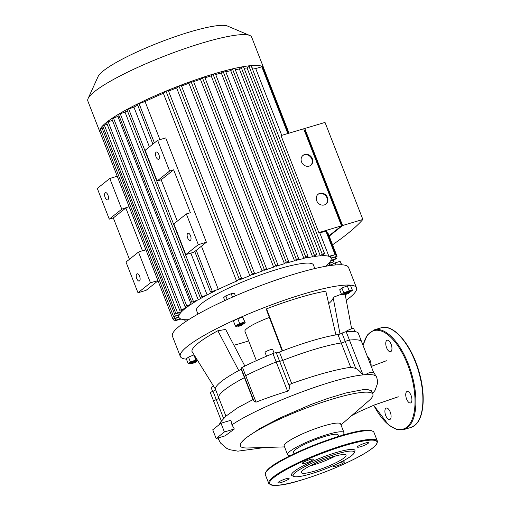 <?xml version="1.0" encoding="UTF-8"?>
<svg xmlns="http://www.w3.org/2000/svg" width="511" height="511" viewBox="0 0 511 511"><rect width="100%" height="100%" fill="white"/><g stroke="black" fill="none" stroke-linecap="round" stroke-linejoin="round"><path stroke-width="0.77" d="M145.948 249.86L142.537 250.875L125.815 207.977L113.321 217.942L109.277 219.149L121.771 209.184L129.104 206.668M177.291 221.148L161.163 179.789L157.12 180.996L145.143 150.272L157.637 140.314L165.724 137.9L206.399 242.24L193.912 252.204L185.825 254.612L173.849 223.895L186.336 213.93L198.319 244.654L206.399 242.24M138.494 252.083L126 262.041L137.983 292.765L150.47 282.807L138.494 252.083L145.827 249.56M150.47 282.807L157.925 280.584M121.771 209.184L109.788 178.467L117.243 176.238M129.443 259.294L113.321 217.942M136.82 273.934A3.781 1.705 73.4 0 1 137.095 273.787A3.781 1.705 73.4 0 1 139.81 276.924A3.781 1.705 73.4 0 1 139.254 281.037A3.781 1.705 73.4 0 1 136.641 278.227A3.781 1.705 73.4 0 1 136.82 273.934M109.788 178.467L97.301 188.425L109.277 219.149M105.177 192.781A3.781 1.705 73.4 0 1 105.451 192.634A3.781 1.705 73.4 0 1 108.166 195.77A3.781 1.705 73.4 0 1 107.617 199.884A3.781 1.705 73.4 0 1 105.004 197.067A3.781 1.705 73.4 0 1 105.177 192.781M137.983 292.765L146.063 290.35L158.02 280.82M161.163 179.789L173.657 169.831L190.379 212.723L186.336 213.93M157.12 180.996L169.614 171.038L173.657 169.831M157.637 140.314L169.614 171.038M198.319 244.654L185.825 254.612M187.729 233.342A3.781 1.705 -106.6 0 0 187.55 237.628A3.781 1.705 -106.6 0 0 190.162 240.445A3.781 1.705 -106.6 0 0 190.718 236.331A3.781 1.705 -106.6 0 0 188.003 233.195A3.781 1.705 -106.6 0 0 187.729 233.342M156.085 152.189A3.781 1.705 -106.6 0 0 155.912 156.475A3.781 1.705 -106.6 0 0 158.525 159.291A3.781 1.705 -106.6 0 0 159.074 155.178A3.781 1.705 -106.6 0 0 156.36 152.042A3.781 1.705 -106.6 0 0 156.085 152.189M256.375 360.657L244.922 331.294A25.211 4.024 -21.3 0 1 246.851 328.573A25.211 4.024 -21.3 0 1 269.367 317.472M241.486 369.102A3.149 0.505 -21.3 0 1 241.198 369.261A73.737 11.766 158.7 0 0 238.758 370.558A73.737 11.766 158.7 0 0 215.45 389.146L191.951 351.415A81.932 13.075 -21.3 0 1 217.852 330.764L225.632 329.435L244.878 366.074M238.758 370.558L217.852 330.764M233.923 345.219A69.33 11.063 158.7 0 0 248.672 340.901M351.651 328.854L345.161 294.393M328.682 303.643A69.33 11.063 158.7 0 0 333.108 297.364L341.431 294.176M340.013 334.009L333.108 297.364M358.147 332.853A3.149 0.505 158.7 0 0 358.147 332.802A3.149 0.505 158.7 0 0 358.115 332.763A80.042 12.775 158.7 0 0 346.183 331.703A3.149 0.505 158.7 0 0 342 333.153A3.149 0.505 -21.3 0 1 337.963 334.584A73.737 11.766 158.7 0 0 335.912 334.916A73.737 11.766 158.7 0 0 282.602 350.821A73.737 11.766 158.7 0 0 279.421 352.053A3.149 0.505 -21.3 0 1 276.291 352.762A3.149 0.505 158.7 0 0 272.919 353.561A80.042 12.775 158.7 0 0 242.444 367.281A3.149 0.505 158.7 0 0 241.154 368.252L244.424 376.633A3.149 0.505 -21.3 0 1 245.714 375.668A80.042 12.775 -21.3 0 1 276.189 361.948A3.149 0.505 -21.3 0 1 279.562 361.143A3.149 0.505 158.7 0 0 282.692 360.434A3.149 0.505 -21.3 0 1 279.562 361.143A3.149 0.505 158.7 0 0 276.189 361.948A80.042 12.775 158.7 0 0 245.714 375.668A3.149 0.505 158.7 0 0 244.424 376.633A3.149 0.505 -21.3 0 0 244.993 376.703M215.61 389.695A3.149 0.505 -21.3 0 1 212.991 391.234A3.149 0.505 158.7 0 0 210.385 392.787A3.149 0.505 158.7 0 0 210.411 392.825M215.45 389.146A73.737 11.766 158.7 0 0 215.565 389.58L218.829 397.96A73.737 11.766 158.7 0 0 218.868 398.056A3.149 0.505 -21.3 0 1 216.262 399.615A3.149 0.505 158.7 0 0 218.874 398.075M335.912 334.916L325.801 291.155A81.932 13.075 -21.3 0 0 266.563 308.836L282.602 350.821M282.168 350.987L266.851 310.88L266.563 308.836M241.582 324.504A2.523 0.402 -21.3 0 1 242.981 324.408A2.523 0.402 -21.3 0 1 240.79 325.628A2.523 0.402 -21.3 0 1 238.35 326.216A2.523 0.402 -21.3 0 1 239.142 325.488A2.523 0.402 -21.3 0 1 241.582 324.504M242.981 324.408L243.345 323.623A3.149 0.505 158.7 0 0 243.351 323.533A3.149 0.505 158.7 0 0 241.594 323.738A3.149 0.505 158.7 0 0 237.481 325.82A3.149 0.505 158.7 0 0 237.545 325.877L238.35 326.216M237.481 325.82L237.34 325.469A3.149 0.505 -21.3 0 1 241.46 323.386A3.149 0.505 -21.3 0 1 243.217 323.182L243.351 323.533M237.826 325.999L235.903 326.574L235.303 325.814L239.678 323.565L244.654 322.083L245.261 322.843L243.223 323.885M239.678 323.565L237.775 318.698L233.399 320.946L235.303 325.814M237.775 318.698L242.757 317.21L244.654 322.083M242.757 317.21L245.261 322.843M224.783 300.589L223.626 297.613L225.798 295.875L227.203 299.484M235.418 295.85L234.428 293.308L231.202 293.723L225.798 295.875M232.524 297.108L231.202 293.723M191.823 363.104A2.523 0.402 -21.3 0 1 194.576 361.82A2.523 0.402 -21.3 0 1 196.32 361.622A2.523 0.402 -21.3 0 1 194.123 362.836A2.523 0.402 -21.3 0 1 191.682 363.43A2.523 0.402 -21.3 0 1 191.823 363.104M196.32 361.622L196.678 360.83A3.149 0.505 158.7 0 0 196.69 360.74A3.149 0.505 158.7 0 0 194.263 361.162A3.149 0.505 158.7 0 0 191.057 362.689A3.149 0.505 158.7 0 0 190.814 363.027A3.149 0.505 158.7 0 0 190.884 363.091L191.682 363.43M190.814 363.027L190.68 362.682A3.149 0.505 -21.3 0 1 190.922 362.337A3.149 0.505 -21.3 0 1 194.129 360.811A3.149 0.505 -21.3 0 1 196.55 360.389L196.69 360.74M197.61 360.504L196.486 361.258M191.344 363.283L188.214 363.691L190.392 361.954L197.074 359.635M190.392 361.954L188.495 357.087L186.317 358.824L188.214 363.691M188.495 357.087L193.893 354.928L195.79 359.801M349.524 292.765A2.523 0.402 -21.3 0 1 347.148 293.921A2.523 0.402 -21.3 0 1 345.078 294.368A2.523 0.402 -21.3 0 1 347.225 293.033A2.523 0.402 -21.3 0 1 349.709 292.56A2.523 0.402 -21.3 0 1 349.524 292.765M349.709 292.56L350.073 291.775A3.149 0.505 158.7 0 0 350.08 291.679A3.149 0.505 158.7 0 0 346.963 292.356A3.149 0.505 158.7 0 0 344.21 293.972A3.149 0.505 158.7 0 0 344.273 294.029L345.078 294.368M344.21 293.972L344.069 293.621A3.149 0.505 -21.3 0 1 346.822 292.011A3.149 0.505 -21.3 0 1 349.946 291.334L350.08 291.679M344.733 294.227L341.61 294.63L339.706 289.763L341.885 288.025L343.782 292.899L349.185 290.74L352.411 290.325L349.875 292.203M341.61 294.63L343.782 292.899M341.885 288.025L347.288 285.873L349.185 290.74M347.288 285.873L350.508 285.451L352.411 290.325M330.911 265.458L330.77 265.094L335.146 262.852L335.951 264.909M341.457 264.775L340.128 261.364L335.146 262.852M341.77 264.787L340.128 261.364M186.445 359.15A94.535 15.087 -21.3 0 1 180.332 356.48A94.535 15.087 -21.3 0 1 262.935 308.082A94.535 15.087 -21.3 0 1 356.493 287.795A94.535 15.087 -21.3 0 1 349.275 298.009A94.535 15.087 -21.3 0 1 346.273 300.276M356.493 287.795L348.585 267.509A94.535 15.087 158.7 0 0 295.856 273.66A94.535 15.087 158.7 0 0 172.424 336.187L180.332 356.48M274.12 353.12L272.689 349.454A4.094 0.652 158.7 0 0 268.633 350.335A4.094 0.652 158.7 0 0 265.056 352.43L266.531 356.218M213.541 386.08A4.094 0.652 158.7 0 0 211.158 387.677L212.608 391.388M354.909 331.601L353.753 328.643A4.094 0.652 158.7 0 0 350.603 329.186A4.094 0.652 158.7 0 0 346.432 331.173A4.094 0.652 158.7 0 0 346.119 331.62L349.454 340.083A80.042 12.775 -21.3 0 1 361.386 341.15A3.149 0.505 -21.3 0 1 361.411 341.188A3.149 0.505 158.7 0 0 361.386 341.15A80.042 12.775 158.7 0 0 349.454 340.083A3.149 0.505 158.7 0 0 345.27 341.533A3.149 0.505 -21.3 0 1 349.454 340.083L363.014 374.863A80.042 12.775 -21.3 0 1 365.959 374.614C367.505 373.004 370.047 372.283 373.592 372.462L358.147 332.802M241.198 369.261L244.462 377.642A3.149 0.505 158.7 0 0 244.756 377.482A3.149 0.505 -21.3 0 1 244.462 377.642A73.737 11.766 158.7 0 0 218.829 397.96A73.737 11.766 158.7 0 1 244.462 377.642L253.002 399.551L253.303 399.417M213.681 401.205A3.149 0.505 -21.3 0 1 213.655 401.167A3.149 0.505 -21.3 0 1 216.262 399.615A3.149 0.505 158.7 0 0 213.655 401.167A3.149 0.505 158.7 0 0 213.681 401.205M337.963 334.584L341.227 342.964A3.149 0.505 158.7 0 0 345.27 341.533A3.149 0.505 -21.3 0 1 341.227 342.964A73.737 11.766 158.7 0 0 282.692 360.434L279.421 352.053M371.075 365.965A5.985 2.702 -106.6 0 0 367.613 357.093M390.998 351.479A5.985 2.702 -106.6 0 0 391.273 344.689A5.985 2.702 -106.6 0 0 387.14 340.237A5.985 2.702 -106.6 0 0 386.265 346.745A5.985 2.702 -106.6 0 0 390.564 351.715A5.985 2.702 -106.6 0 0 390.998 351.479M410.972 402.719A5.985 2.702 -106.6 0 0 411.246 395.929A5.985 2.702 -106.6 0 0 407.114 391.471A5.985 2.702 -106.6 0 0 406.239 397.98A5.985 2.702 -106.6 0 0 410.537 402.949A5.985 2.702 -106.6 0 0 410.972 402.719M390.142 419.327A5.985 2.702 -106.6 0 0 390.417 412.537A5.985 2.702 -106.6 0 0 386.284 408.085A5.985 2.702 -106.6 0 0 385.409 414.593A5.985 2.702 -106.6 0 0 389.708 419.557A5.985 2.702 -106.6 0 0 390.142 419.327M281.286 482.435A5.985 0.958 158.7 0 0 289.105 478.475A5.985 0.958 158.7 0 0 283.177 479.759A5.985 0.958 158.7 0 0 277.946 482.825A5.985 0.958 158.7 0 0 281.286 482.435M302.569 462.909A5.985 0.958 158.7 0 0 302.11 463.554A5.985 0.958 158.7 0 0 308.037 462.27A5.985 0.958 158.7 0 0 313.269 459.204A5.985 0.958 158.7 0 0 308.663 460.002A5.985 0.958 158.7 0 0 302.569 462.909M365.199 443.101A5.985 0.958 158.7 0 0 357.381 447.061A5.985 0.958 158.7 0 0 363.308 445.777A5.985 0.958 158.7 0 0 368.54 442.711A5.985 0.958 158.7 0 0 365.199 443.101M334.865 464.914A5.985 0.958 158.7 0 0 333.217 466.326A5.985 0.958 158.7 0 0 337.822 465.527A5.985 0.958 158.7 0 0 343.916 462.627A5.985 0.958 158.7 0 0 344.376 461.976A5.985 0.958 158.7 0 0 338.288 463.324M354.136 452.963L354.851 451.385A34.033 5.429 158.7 0 0 321.272 457.703A34.033 5.429 158.7 0 0 292.266 475.786L293.87 476.463A32.774 5.231 158.7 0 0 311.435 473.697A32.774 5.231 158.7 0 0 354.136 452.963A32.774 5.231 158.7 0 0 321.796 459.05A32.774 5.231 158.7 0 0 293.87 476.463M312.464 465.278A23.979 3.826 158.7 0 0 335.58 455.953A23.979 3.826 -21.3 0 1 309.551 466.102A23.979 3.826 158.7 0 0 312.464 465.278M314.725 471.078A23.979 3.826 158.7 0 0 346.036 455.212A23.979 3.826 158.7 0 0 322.307 460.36A23.979 3.826 158.7 0 0 301.349 472.637A23.979 3.826 158.7 0 0 314.725 471.078M197.974 314.112L196.563 310.484A62.712 10.009 -21.3 0 1 278.438 269.003A62.712 10.009 -21.3 0 1 313.415 264.928L314.827 268.55M325.763 204.247A6.304 5.538 51.4 0 0 325.935 196.058A6.304 5.538 51.4 0 0 317.919 194.404M316.686 200.746A6.304 5.538 -128.6 0 1 318.149 194.206A6.304 5.538 -128.6 0 1 326.408 195.687A6.304 5.538 -128.6 0 1 326.005 204.061A6.304 5.538 -128.6 0 1 316.686 200.746M310.631 165.43A6.304 5.538 51.4 0 0 310.803 157.247A6.304 5.538 51.4 0 0 302.787 155.587M301.554 161.93A6.304 5.538 -128.6 0 1 303.017 155.395A6.304 5.538 -128.6 0 1 311.269 156.871A6.304 5.538 -128.6 0 1 310.873 165.251A6.304 5.538 -128.6 0 1 301.554 161.93M341.144 224.885L341.667 224.731L304.741 130.011L304.217 130.164M341.22 225.083L341.667 224.731M303.841 129.206L304.76 128.478L342.594 225.511L329.193 236.197M342.594 225.511L362.861 219.462L325.028 122.429L304.76 128.478M329.033 235.782L341.514 225.836L303.681 128.798L280.999 135.568L318.832 232.601L341.514 225.836M330.381 256.388L331.007 257.998A81.619 13.024 -21.3 0 0 329.576 256.631L335.721 254.452L326.567 230.972L319.771 232.875A81.619 13.024 158.7 0 0 318.832 232.601M325.481 266.32A81.619 13.024 -21.3 0 0 328.241 263.817L334.092 261.728L328.86 263.165A81.619 13.024 -21.3 0 0 330.572 260.859L336.391 258.777L330.841 260.31A81.619 13.024 -21.3 0 0 331.134 258.425L337.043 256.324L327.89 232.844L327.315 232.888M332.546 244.795A296.719 47.357 158.7 0 0 362.861 219.462M328.956 263.606L329.582 265.209L330.285 265.126L329.448 265.663M329.582 265.209L326.42 266.154M252.179 67.912A81.619 13.024 -21.3 0 1 255.698 68.538L281.74 135.345M204.988 77.813A81.619 13.024 -21.3 0 1 211.203 75.877L213.093 74.376L286.32 262.188L288.568 261.408L286.582 263.05A81.619 13.024 -21.3 0 1 294.534 260.808L296.374 259.345L298.628 258.566L296.552 260.278A81.619 13.024 -21.3 0 1 303.949 258.483L305.776 257.027L308.031 256.247L305.814 258.074A81.619 13.024 -21.3 0 1 312.591 256.771L314.45 255.289L316.705 254.504L314.278 256.503A81.619 13.024 -21.3 0 1 320.301 255.8L322.269 254.229L324.517 253.45L321.758 255.711A81.619 13.024 -21.3 0 1 328.924 256.35L319.771 232.875M255.698 68.538L262.494 66.641L288.498 133.326M335.721 254.452L328.924 256.35M263.242 68.551L263.817 68.519A87.918 14.033 -21.3 0 0 263.676 67.957A87.918 14.033 -21.3 0 0 262.475 66.622A87.918 14.033 -21.3 0 0 251.112 65.606L324.517 253.45M337.043 256.324L331.007 257.998M100.124 132.33A87.918 14.033 -21.3 0 1 99.849 131.832L87.847 101.05A87.918 14.033 -21.3 0 1 88.103 98.514A87.918 14.033 -21.3 0 1 164.663 56.038A87.918 14.033 -21.3 0 1 249.777 35.483A87.918 14.033 -21.3 0 1 251.674 37.175L263.676 67.957M249.777 35.483L227.465 26.035A70.333 11.223 158.7 0 0 159.381 42.477A70.333 11.223 158.7 0 0 98.131 76.458L88.103 98.514M99.849 131.832A87.918 14.033 -21.3 0 1 99.709 131.27A87.918 14.033 -21.3 0 1 100.367 128.778A87.918 14.033 -21.3 0 1 102.705 125.783A87.918 14.033 -21.3 0 1 106.563 122.333A87.918 14.033 -21.3 0 1 111.909 118.443A87.918 14.033 -21.3 0 1 118.776 114.094A87.918 14.033 -21.3 0 1 127.328 109.245A87.918 14.033 -21.3 0 1 137.874 103.803A87.918 14.033 -21.3 0 1 166.893 90.741A87.918 14.033 -21.3 0 1 180.019 85.522A87.918 14.033 -21.3 0 1 192.27 81.006A87.918 14.033 -21.3 0 1 203.793 77.078A87.918 14.033 -21.3 0 1 214.639 73.673A87.918 14.033 -21.3 0 1 224.846 70.793A87.918 14.033 -21.3 0 1 234.383 68.442A87.918 14.033 -21.3 0 1 243.185 66.673A87.918 14.033 -21.3 0 1 251.112 65.606L249.042 66.417L322.269 254.229M186.604 320.985L188.22 319.694A81.619 13.024 -21.3 0 1 181.054 319.056L174.257 320.959L173.51 319.043M175.279 318.519L175.905 320.122L180.402 318.781A81.619 13.024 -21.3 0 1 178.971 317.414L172.935 319.088L99.709 131.276L101.031 130.548M178.78 312.943L179.406 314.552L173.587 316.635L179.137 315.102A81.619 13.024 -21.3 0 0 178.844 316.986L178.211 315.376M244.098 68.276A81.619 13.024 -21.3 0 1 247.075 67.989L320.301 255.8M179.406 314.552A81.619 13.024 -21.3 0 1 181.118 312.247L175.886 313.684L102.66 125.866L107.138 124.192M235.296 69.7A81.619 13.024 -21.3 0 1 239.365 68.959L312.591 256.771M112.407 120.353L106.467 122.468L179.693 310.279L184.72 308.912A81.619 13.024 -21.3 0 0 181.737 311.595L181.111 309.985M225.824 71.834A81.619 13.024 -21.3 0 1 230.723 70.671L303.949 258.483M179.693 310.279L185.659 308.159L185.001 306.479M185.659 308.159A81.619 13.024 -21.3 0 1 189.868 305.112L184.963 306.447L191.133 304.262L117.907 116.451A81.619 13.024 -21.3 0 1 119.037 115.71M215.719 74.549A81.619 13.024 -21.3 0 1 221.314 72.996L294.534 260.808M191.133 304.262A81.619 13.024 -21.3 0 1 196.614 300.832L191.734 302.161L198.23 299.88L125.003 112.069A81.619 13.024 -21.3 0 1 127.373 110.702M193.605 81.626A81.619 13.024 -21.3 0 1 200.414 79.301L202.394 77.723L275.621 265.535L277.875 264.755L275.94 266.359A81.619 13.024 -21.3 0 1 284.429 263.695L211.203 75.877M198.23 299.88A81.619 13.024 -21.3 0 1 205.122 296.029L200.159 297.383L207.14 294.956L190.827 253.124M181.514 86.033A81.619 13.024 -21.3 0 1 188.923 83.293L191.044 81.6L264.27 269.412L266.518 268.633L264.596 270.223A81.619 13.024 -21.3 0 1 273.64 267.119L200.414 79.301M149.404 146.881L133.914 107.144A81.619 13.024 -21.3 0 1 137.708 105.183M207.14 294.956A81.619 13.024 -21.3 0 1 215.757 290.593L210.551 292.017L218.293 289.367L201.455 246.181M159.917 139.631L145.067 101.548A81.619 13.024 -21.3 0 1 163.36 93.315L236.587 281.127A81.619 13.024 -21.3 0 0 218.293 289.367M168.566 91.143A81.619 13.024 -21.3 0 1 176.634 87.911L178.965 86.052L252.191 273.864L254.44 273.085L252.485 274.707A81.619 13.024 -21.3 0 1 262.149 271.105L188.923 83.293M176.634 87.911L249.86 275.723A81.619 13.024 -21.3 0 0 239.442 279.932L241.505 278.227L239.25 279.006L236.587 281.127M252.191 273.864L249.86 275.723M163.36 93.315L166.024 91.194L168.279 90.409L241.505 278.227M191.044 81.6L193.292 80.821L266.518 268.633M178.965 86.052L181.22 85.273L254.44 273.085M264.27 269.412L262.149 271.105M202.394 77.723L204.649 76.944L277.875 264.755M275.621 265.535L273.64 267.119M213.093 74.376L215.342 73.59L288.568 261.408M286.32 262.188L284.429 263.695M221.314 72.996L223.147 71.534L225.402 70.754L298.628 258.566M230.723 70.671L232.55 69.215L234.805 68.436L308.031 256.247M239.365 68.959L241.224 67.471L243.479 66.692L316.705 254.504M247.075 67.989L249.042 66.417M181.737 311.595L175.886 313.684M178.844 316.986L172.935 319.088M175.905 320.122L174.257 320.959M173.587 316.635L100.36 128.817L103.331 127.59M184.963 306.447L111.737 118.635L117.907 116.451M191.734 302.161L118.507 114.349L125.003 112.069M200.159 297.383L126.932 109.571L133.914 107.144M152.885 144.102L137.331 104.206L145.067 101.548M373.554 372.366L358.115 332.763M231.962 424.826L230.921 420.259L220.988 423.223L212.742 429.796L216.147 438.534L225.102 435.864L234.332 428.997L231.962 424.826C259.55 406.117 331.626 378.434 361.175 375.112A83.012 13.248 -21.3 0 1 362.599 374.927C360.836 372.11 358.543 369.926 355.733 368.374L350.706 367.275C335.299 369.613 315.632 375.029 291.692 383.525C289.814 384.234 289.041 385.16 289.373 386.31C289.871 388.162 289.283 389.797 287.597 391.215C276.176 394.703 265.656 398.35 256.043 402.157L254.088 401.416L244.424 376.633M237.455 407.899L253.002 399.551M373.484 372.149L376.613 376.984L375.738 375.885L373.611 374.965L370.334 374.537L362.599 374.927A3.149 0.505 -21.3 0 1 363.014 374.863M342.44 435.27A30.283 4.835 158.7 0 0 343.999 432.638L340.607 423.938A30.283 4.835 158.7 0 0 310.637 430.441A30.283 4.835 158.7 0 0 284.18 445.943L287.572 454.637A30.283 4.835 158.7 0 0 290.497 455.525M340.984 424.903L368.776 400.809A71.144 11.357 158.7 0 0 372.883 394.23A71.144 11.357 158.7 0 0 302.474 409.496A71.144 11.357 158.7 0 0 240.317 445.918A71.144 11.357 158.7 0 0 247.784 447.981L284.557 446.901M372.883 394.23L371.471 390.794L367.505 389.497L363.264 389.625L346.081 392.94L327.934 398.369L311.052 404.495L280.271 417.806L259.958 428.467L245.184 438.47L240.905 443.037L240.304 445.886M216.147 438.534L224.393 431.961L220.988 423.223M224.393 431.961L234.332 428.997M350.706 367.275L341.227 342.964A73.737 11.766 158.7 0 0 282.692 360.434L291.692 383.525M343.999 432.638A30.283 4.835 158.7 0 0 314.029 439.134A30.283 4.835 158.7 0 0 287.572 454.637M338.697 436.394L338.129 434.925A23.979 3.826 158.7 0 0 324.753 436.483A23.979 3.826 158.7 0 0 293.442 452.35L294.01 453.813M256.043 402.157L242.444 367.281M272.919 353.561L287.597 391.215M276.291 352.762L289.373 386.31M212.991 391.234L223.594 418.426M342 333.153L355.733 368.374M414.613 425.471A51.994 23.442 -106.6 0 0 417.008 366.496A51.994 23.442 -106.6 0 0 381.097 327.819C394.09 323.259 412.799 346.522 419.825 374.627C425.74 396.74 423.753 418.605 414.779 425.382L410.838 427.471A51.994 23.442 -106.6 0 0 414.613 425.471M381.097 327.819L374.09 329.914A51.994 23.442 73.4 0 1 410.001 368.591A51.994 23.442 73.4 0 1 407.606 427.56A51.994 23.442 73.4 0 1 403.831 429.559L396.459 429.387L388.564 424.928L373.669 405.268M373.739 405.242A51.368 23.161 -106.6 0 0 406.839 427.139A51.368 23.161 -106.6 0 0 402.559 353.523A51.368 23.161 -106.6 0 0 363.104 345.525M301.675 479.963A57.666 9.204 158.7 0 0 376.741 441.421A57.666 9.204 158.7 0 0 291.308 466.913A57.666 9.204 158.7 0 0 301.675 479.963M377.329 441.012A58.299 9.307 158.7 0 0 319.637 453.519A58.299 9.307 158.7 0 0 268.703 483.361C272.689 486.842 283.669 485.712 301.631 479.989C320.525 474.214 338.371 467.099 355.158 458.635C364.081 454.049 370.443 450.063 374.244 446.684C376.492 444.972 377.52 443.082 377.329 441.012L373.943 432.312A58.299 9.307 158.7 0 0 316.245 444.826A58.299 9.307 158.7 0 0 265.311 474.668L268.703 483.361M372.251 431.035A57.666 9.204 158.7 0 0 316.054 444.334A57.666 9.204 158.7 0 0 265.688 472.579M332.763 260.201L333.389 261.811M335.063 257.257L335.689 258.86M261.792 66.717L287.84 133.524M325.865 231.055L335.018 254.535M335.631 254.587L336.34 256.401M166.024 91.194L239.25 279.006M223.147 71.534L296.374 259.345M232.55 69.215L305.776 257.027M241.224 67.471L314.45 255.289M102.002 127.986L175.228 315.798M173.951 316.635L174.583 318.257M104.308 125.035L177.534 312.847M108.115 121.637L181.341 309.449M184.727 319.694L185.512 321.713M113.378 117.798L186.604 305.61M120.155 113.512L193.375 301.33M128.58 108.734L201.807 296.552M138.973 103.369L154.386 142.901M196.269 250.32L212.199 291.181M218.28 437.901L218.414 439.115L220.592 443.088L226.775 448.396L229.778 449.712L237.915 451.162L264.909 447.483M221.391 421.019L210.385 392.787M410.838 427.471L403.831 429.559M363.014 345.289L367.249 335.101L374.09 329.914M373.943 432.312C369.459 426.033 340.479 434.848 311.014 446.339C285.496 457.288 264.717 467.527 265.311 474.668M329.614 263.408L330.285 265.126M334.092 261.728L333.421 260.01M336.391 258.777L335.721 257.046M289.028 133.173L263.817 68.506M194.768 251.521L210.551 292.017M184.573 319.688L185.391 321.789M237.558 407.842L226.041 416.075L220.829 421.799L219.13 424.698M218.012 437.978L218.414 439.115M225.932 416.171L218.829 397.96M371.261 366.444L386.361 360.747M351.76 415.564L359.169 411.674L374.493 404.942L398.28 396.785M372.589 393.483L375.004 390.41L377.495 383.537L377.488 380.535L376.613 376.984"/></g></svg>
